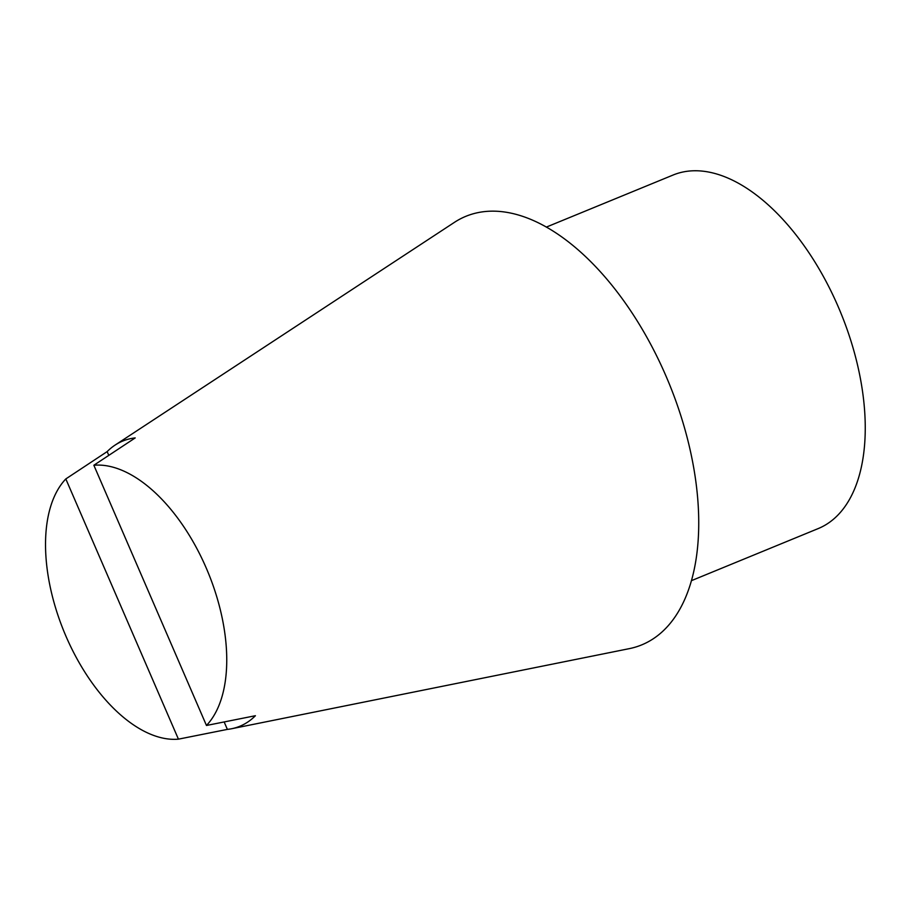 <?xml version="1.0" encoding="UTF-8"?>
<svg xmlns="http://www.w3.org/2000/svg" width="910" height="910" viewBox="0 0 910 910"><rect width="100%" height="100%" fill="white"/><g stroke="black" fill="none" stroke-linecap="round" stroke-linejoin="round"><path stroke-width="1.36" d="M115.081 445.092A154.154 82.935 -112.3 0 1 135.203 437.915L93.855 465.249A144.758 77.885 67.7 0 1 206.229 567.999A144.758 77.885 67.7 0 1 206.468 725.475L255.414 715.715A154.154 82.935 -112.3 0 1 231.618 728.739L629.39 648.625A231.618 124.602 67.7 0 0 665.927 375.898A231.618 124.602 67.7 0 0 454.295 222.438L115.081 445.092A154.154 82.935 -112.3 0 0 107.164 451.599L108.79 455.364M224.156 721.948L227.375 729.388L178.428 739.159A144.758 77.885 67.7 0 1 66.043 636.409A144.758 77.885 67.7 0 1 65.816 478.933L107.164 451.599M546.296 227.113L673.047 175.05A191.089 102.796 67.7 0 1 838.178 306.647A191.089 102.796 67.7 0 1 818.272 528.551L691.52 580.625M178.428 739.159L65.816 478.933M227.375 729.388A154.154 82.935 -112.3 0 0 231.618 728.739M93.855 465.249L206.468 725.475"/></g></svg>
